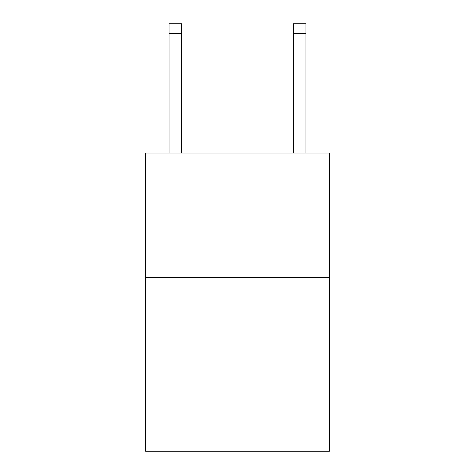 <?xml version="1.0" encoding="UTF-8"?>
<svg xmlns="http://www.w3.org/2000/svg" width="475" height="475" viewBox="0 0 475 475"><rect width="100%" height="100%" fill="white"/><g stroke="black" fill="none" stroke-linecap="round" stroke-linejoin="round"><path stroke-width="0.71" d="M329.46 277.269L329.46 451.25L145.54 451.25L145.54 152.992L329.46 152.992L329.46 277.269L145.54 277.269M181.575 152.992L181.575 33.689L169.148 33.689L169.148 23.75L181.575 23.75L181.575 33.689M169.148 152.992L169.148 33.689M305.853 152.992L305.853 23.75L293.425 23.75L293.425 152.992M293.425 33.689L305.853 33.689"/></g></svg>
